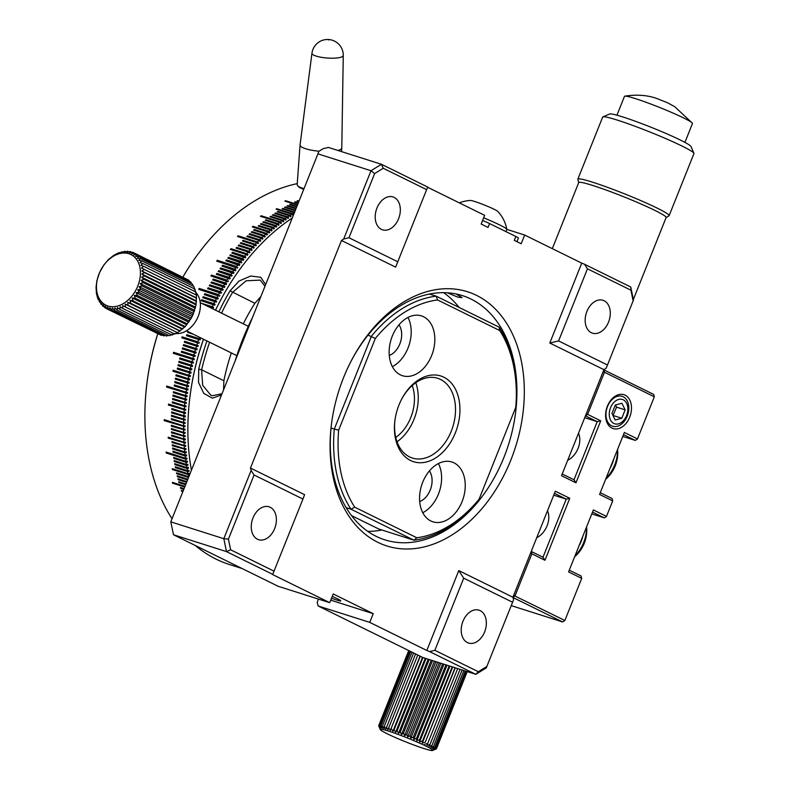 <?xml version="1.0" encoding="UTF-8"?>
<svg xmlns="http://www.w3.org/2000/svg" width="790" height="790" viewBox="0 0 790 790"><rect width="100%" height="100%" fill="white"/><g stroke="black" fill="none" stroke-linecap="round" stroke-linejoin="round"><path stroke-width="1.19" d="M615.489 404.974L616.556 407.136L613.01 415.57M616.556 407.136L625.147 409.872L621.908 403.256L615.311 405.023L611.954 413.417L615.203 420.023L621.799 418.256L613.198 415.52M625.147 409.872L621.799 418.256M611.579 425.8A15.691 10.902 107.6 0 0 612.645 426.225A15.691 10.902 107.6 0 0 627.527 415.352A15.691 10.902 107.6 0 0 623.201 396.748A15.691 10.902 107.6 0 0 622.145 396.323A15.691 10.902 107.6 0 0 607.263 407.196A15.691 10.902 107.6 0 0 611.579 425.8M613.83 423.45A12.758 8.868 107.6 0 0 626.559 415.579A12.758 8.868 107.6 0 0 623.28 399.829A12.758 8.868 107.6 0 0 610.552 407.699A12.758 8.868 107.6 0 0 613.83 423.45M328.66 39.964A15.711 6.31 -91.9 0 0 327.03 39.5A15.711 15.711 0 0 0 311.971 53.177A15.691 3.674 -175.8 0 0 313.255 54.846A15.691 3.674 -175.8 0 0 333.844 58.174A15.691 3.674 -175.8 0 0 343.265 55.458L341.784 147.898A20.915 4.898 -175.8 0 1 341.784 147.967A20.915 4.898 -175.8 0 1 337.942 150.456M319.041 151.216A20.915 4.898 -175.8 0 1 301.78 147.088A20.915 4.898 -175.8 0 1 300.062 144.935A20.915 4.898 -175.8 0 1 300.062 144.866L311.971 53.177M303.745 189.284A19.869 4.651 -175.8 0 1 298.65 186.736L297.712 185.709A20.915 4.898 4.2 0 0 298.897 186.638A20.915 4.898 4.2 0 0 303.992 188.662M300.062 144.935L297.178 184.485A20.915 4.898 4.2 0 0 297.712 185.709M378.775 725.763L379.694 728.113L378.716 725.625L408.736 650.575M380.306 729.585A28.243 2.113 -158.2 0 0 412.41 744.466A28.243 2.113 -158.2 0 0 432.594 750.5A28.243 2.113 -158.2 0 0 400.599 735.332A28.243 2.113 -158.2 0 0 380.306 729.585L378.716 725.911M409.013 650.703L379.101 725.487L379.872 727.916L378.716 725.625M409.645 651.019L379.852 725.506L380.405 727.867L379.101 725.487M410.642 651.503L380.968 725.684L381.284 727.955L379.852 725.506M411.965 652.155L382.429 726.01L382.498 728.192L380.968 725.684M413.614 652.975L384.216 726.474L384.029 728.558L382.429 726.01M415.57 653.932L385.866 729.071L384.216 726.474M417.791 655.029L387.969 729.703L386.31 727.086M420.043 656.135L390.319 730.464L388.68 727.827M420.27 656.243L390.319 730.464M422.482 657.329L392.887 731.333L391.297 728.696M422.966 657.547L394.121 729.674L392.887 731.333M425.237 658.268L395.632 732.3L394.121 729.674M426.017 658.514L397.123 730.74L395.632 732.3M428.18 659.206L398.525 733.357L397.123 730.74M429.217 659.532L400.263 731.905L398.525 733.357M431.251 660.173L401.527 734.483L400.263 731.905M432.515 660.578L403.502 733.13L401.527 734.483M434.401 661.181L404.608 735.658L403.502 733.13M435.892 661.655L406.791 734.414L404.608 735.658M437.591 662.188L407.709 736.892L406.791 734.414M439.289 662.731L410.089 735.737L407.709 736.892M440.781 663.205L410.81 738.146L410.089 735.737M442.657 663.807L413.348 737.07L410.81 738.146M443.931 664.202L413.851 739.401L413.348 737.07M445.965 664.854L416.537 738.413L413.851 739.401M446.992 665.18L416.804 740.664L416.537 738.413M449.164 665.871L419.618 739.736L416.804 740.664M449.935 666.118L419.628 741.899L419.618 739.736M452.206 666.839L422.531 741.03L419.628 741.899M452.719 666.997L422.285 743.094L422.531 741.03M455.06 667.748L425.247 742.274L422.285 743.094M455.297 667.817L425.247 742.274M457.687 668.577L427.746 743.449L424.734 744.229M460.057 669.327L429.967 744.545L426.965 745.306L427.746 743.449M462.13 669.989L431.903 745.553L428.921 746.293L429.967 744.545M463.878 670.552L433.522 746.441L430.599 747.192L431.903 745.553M465.29 670.996L434.806 747.212L431.962 747.972L433.522 746.441M466.337 671.332L435.725 747.863L433.009 748.644L434.806 747.212M467.009 671.539L436.287 748.367L433.7 749.177L435.725 747.863M467.216 671.609L436.465 748.723L434.056 749.592L436.287 748.367M436.278 748.93L432.594 750.5M684.92 142.388L692.455 123.546A36.607 2.745 -158.2 0 0 692.336 123.151A36.607 2.745 -158.2 0 0 670.256 111.864A36.607 2.745 -158.2 0 0 634.726 98.404A36.607 2.745 -158.2 0 0 624.841 96.153A36.607 2.745 -158.2 0 0 624.475 96.36L616.941 115.202M666.089 217.615L668.982 215.818A49.158 3.683 -158.2 0 0 669.13 215.65L693.956 153.586A49.158 3.683 -158.2 0 0 693.926 153.28L691.013 146.525A43.924 3.298 -158.2 0 0 665.249 133.145A43.924 3.298 -158.2 0 0 621.76 116.624A43.924 3.298 -158.2 0 0 609.673 113.987L602.908 116.871A49.158 3.683 -158.2 0 0 602.671 117.078L577.846 179.142A49.158 3.683 -158.2 0 0 577.846 179.36L578.695 182.658M693.926 153.28A49.158 3.683 -158.2 0 0 665.091 138.309A49.158 3.683 -158.2 0 0 616.427 119.823A49.158 3.683 -158.2 0 0 602.908 116.871M669.13 215.65A49.158 3.683 -158.2 0 0 641.855 201.065A49.158 3.683 -158.2 0 0 591.601 181.888A49.158 3.683 -158.2 0 0 577.846 179.142M633.353 299.479L666.128 217.526A47.064 3.525 -158.2 0 0 640.009 203.553A47.064 3.525 -158.2 0 0 591.898 185.196A47.064 3.525 -158.2 0 0 578.734 182.569L552.309 248.643M235.252 565.176L235.065 565.107A198.715 138.151 107.6 0 0 235.39 565.275A198.715 138.151 107.6 0 0 235.716 565.433L235.726 565.403M242.105 568.543L229.446 564.524A198.715 138.151 -72.4 0 1 216.045 559.123A198.715 138.151 -72.4 0 1 195.328 545.515M586.476 527.187A29.803 21.31 116.2 0 1 577.954 552.496A29.803 21.31 116.2 0 1 575.011 555.834M617.464 449.717A29.803 21.31 116.2 0 1 608.932 475.027A29.803 21.31 116.2 0 1 605.999 478.365M611.974 428.101A17.775 12.364 -72.4 0 1 605.792 412.331A17.775 12.364 -72.4 0 1 608.527 403.71A17.775 12.364 -72.4 0 1 625.137 395.178A17.775 12.364 -72.4 0 1 629.709 417.13A17.775 12.364 -72.4 0 1 611.974 428.101M536.706 537.733A18.298 13.084 -63.8 0 0 547.519 510.695L547.529 510.715M578.507 433.226A18.298 13.084 116.2 0 1 567.694 460.274M410.543 460.491A44.971 31.264 -72.4 0 1 394.911 420.596A44.971 31.264 -72.4 0 1 401.843 398.802A44.971 31.264 -72.4 0 1 443.852 377.215A44.971 31.264 -72.4 0 1 455.405 432.742A44.971 31.264 -72.4 0 1 410.543 460.491M394.97 420.181A41.831 29.082 107.6 0 0 409.556 456.906A41.831 29.082 107.6 0 0 412.38 458.042A41.831 29.082 107.6 0 0 452.068 429.049A41.831 29.082 107.6 0 0 440.534 379.437A41.831 29.082 107.6 0 0 437.719 378.301A41.831 29.082 107.6 0 0 401.646 399.167M423.608 316.76A31.373 21.814 107.6 0 0 421.495 315.911A31.373 21.814 107.6 0 0 391.722 337.646A31.373 21.814 107.6 0 0 400.372 374.855A31.373 21.814 107.6 0 0 402.485 375.714A31.373 21.814 107.6 0 0 432.249 353.969A31.373 21.814 107.6 0 0 423.608 316.76M454.023 462.851A31.373 21.814 107.6 0 0 451.9 462.002A31.373 21.814 107.6 0 0 422.137 483.747A31.373 21.814 107.6 0 0 430.787 520.956A31.373 21.814 107.6 0 0 432.9 521.805A31.373 21.814 107.6 0 0 462.663 500.06A31.373 21.814 107.6 0 0 454.023 462.851M331.494 598.227A13.598 1.017 -158.2 0 0 336.668 600.035A13.598 1.017 -158.2 0 0 340.767 600.894A13.598 1.017 -158.2 0 0 332.225 596.42M381.373 229.367A17.262 11.998 -72.4 0 1 376.623 208.896A17.262 11.998 -72.4 0 1 392.995 196.937A17.262 11.998 -72.4 0 1 394.161 197.411A17.262 11.998 -72.4 0 1 398.911 217.872A17.262 11.998 -72.4 0 1 382.538 229.831A17.262 11.998 -72.4 0 1 381.373 229.367M257.441 539.234A17.262 11.998 -72.4 0 1 252.681 518.763A17.262 11.998 -72.4 0 1 269.054 506.805A17.262 11.998 -72.4 0 1 270.219 507.279A17.262 11.998 -72.4 0 1 274.969 527.74A17.262 11.998 -72.4 0 1 258.606 539.698A17.262 11.998 -72.4 0 1 257.441 539.234M467.394 642.586A17.262 11.998 -72.4 0 1 462.644 622.115A17.262 11.998 -72.4 0 1 479.017 610.157A17.262 11.998 -72.4 0 1 480.182 610.631A17.262 11.998 -72.4 0 1 484.932 631.092A17.262 11.998 -72.4 0 1 468.559 643.05A17.262 11.998 -72.4 0 1 467.394 642.586M591.335 332.718A17.262 11.998 -72.4 0 1 586.585 312.248A17.262 11.998 -72.4 0 1 602.948 300.289A17.262 11.998 -72.4 0 1 604.113 300.763A17.262 11.998 -72.4 0 1 608.873 321.224A17.262 11.998 -72.4 0 1 592.5 333.183A17.262 11.998 -72.4 0 1 591.335 332.718M223.56 389.776L223.886 380.76A162.108 112.703 -72.4 0 1 231.322 352.923M221.496 394.931L212.441 398.17L203.781 393.41L198.517 382.4L198.734 369.128L201.618 369.799L202.665 385.263L210.752 395.109L212.273 395.731L221.98 393.726M377.818 542.315A133.352 92.707 -72.4 0 1 331.484 424.003A133.352 92.707 -72.4 0 1 352.014 359.401A133.352 92.707 -72.4 0 1 476.577 295.391A133.352 92.707 -72.4 0 1 510.854 460.037A133.352 92.707 -72.4 0 1 377.818 542.315M331.573 423.331A128.118 89.073 107.6 0 0 376.168 536.341A128.118 89.073 107.6 0 0 384.809 539.817A128.118 89.073 107.6 0 0 506.351 451.031A128.118 89.073 107.6 0 0 471.057 299.094A128.118 89.073 107.6 0 0 462.417 295.618A128.118 89.073 107.6 0 0 351.698 360.003M203.534 339.246A198.715 138.151 107.6 0 0 189.985 396.481L190.094 395.672A195.574 135.969 -72.4 0 1 203.474 339.216M215.512 310.174A195.574 135.969 -72.4 0 1 220.203 300.911L220.588 300.2A198.715 138.151 107.6 0 0 215.542 310.184M292.251 218.04A198.715 138.151 107.6 0 0 220.588 300.2M189.985 396.481A198.715 138.151 107.6 0 0 191.397 470.178M198.734 369.128A198.715 138.151 -72.4 0 1 206.931 340.915M218.879 311.823A198.715 138.151 -72.4 0 1 230.048 290.839L239.054 281.043L250.716 276.006L260.749 277.31L265.637 284.578M252.217 318.113A198.715 138.151 107.6 0 0 235.519 359.865M456.028 293.959L462.061 297.642L457.825 297.139L447.456 292.813M175.676 333.489A23.532 16.827 -63.8 0 0 199.603 311.981A23.532 16.827 -63.8 0 0 195.94 292.636M144.274 269.41L196.443 295.085L196.088 304.93L192.207 316.523L185.235 326.586L177.582 332.699L125.413 307.014L125.225 304.14L128.079 305.286L127.694 302.363L130.636 303.241L130.044 300.289L133.066 300.901L132.256 297.958L135.327 298.304L134.29 295.401L137.391 295.47L136.127 292.636L139.228 292.448L137.746 289.723L140.827 289.268L139.129 286.671L142.151 285.99L140.235 283.541L143.188 282.632L141.074 280.371L143.928 279.255L141.627 277.191L144.353 275.898L141.884 274.051L144.471 272.599L141.844 271L144.274 269.41L141.519 268.057L143.76 266.368L140.887 265.282L142.941 263.514L139.978 262.695L141.835 260.888L138.793 260.344L140.432 258.518L137.351 258.241L138.773 256.434L135.673 256.434L136.877 254.676L133.777 254.933L134.754 253.254L131.693 253.758L132.453 252.188L129.442 252.938L129.985 251.497L127.062 252.464L127.397 251.19L124.573 252.356L124.711 251.269L122.016 252.603L121.966 251.724L119.418 253.215L119.201 252.563L113.74 255.328L108.625 259.416L104.112 264.611L99.738 272.185L96.903 280.578L96.044 287.284L96.439 293.653L98.078 299.351L98.79 298.906L99.333 301.859L100.103 301.138L100.863 304.081L101.663 303.093L102.641 306.007L103.451 304.752L104.655 307.606L105.445 306.085L106.877 308.851L107.618 307.093L109.267 309.729L109.938 307.745L111.795 310.223L112.377 308.031L114.441 310.342L114.906 307.962L117.157 310.075L117.493 307.527L119.912 309.423L120.09 306.737L122.677 308.396L122.687 305.602L125.413 307.014M177.138 332.412L174.847 334.081L122.677 308.396M174.55 333.548L172.082 335.108L119.912 309.423M171.944 334.338L169.327 335.75L117.157 310.075M168.31 335.256L166.601 336.026L114.441 310.342M165.337 335.404L163.964 335.908L111.795 310.223M162.394 335.128L161.427 335.404L109.267 309.729M159.471 334.437L106.877 308.851M97.437 278.939A28.243 20.185 -63.8 0 0 111.963 306.718A28.243 20.185 -63.8 0 0 139.465 280.806A28.243 20.185 -63.8 0 0 124.929 253.037A28.243 20.185 -63.8 0 0 97.437 278.939M134.754 253.254L187.161 279.433M136.877 254.676L189.037 280.351L189.432 281.378M138.773 256.434L190.943 282.119L191.387 283.6M140.432 258.518L192.602 284.193L193.027 286.089M141.835 260.888L193.994 286.563L194.429 289.505M142.941 263.514L195.11 289.199L195.347 292.093M143.76 266.368L195.93 292.043L195.969 294.868M367.775 531.374A128.118 89.073 107.6 0 0 381.906 530.011M459.148 307.468A128.118 89.073 107.6 0 0 443.634 292.675M422.759 512.74A31.373 21.814 107.6 0 0 438.401 463.552M419.678 501.551A18.298 12.729 107.6 0 0 430.886 488.24A18.298 12.729 107.6 0 0 429.424 470.909M392.353 366.649A31.373 21.814 107.6 0 0 407.986 317.452M389.272 355.46A18.298 12.729 107.6 0 0 400.471 342.149A18.298 12.729 107.6 0 0 399.009 324.809M415.797 382.735A41.831 29.082 -72.4 0 1 397.034 441.778M613.83 458.793A29.803 21.31 116.2 0 1 609.939 468.51M582.842 536.262A29.803 21.31 116.2 0 1 578.961 545.979M459.346 202.882A35.046 35.046 0 0 1 470.445 200.453A14.901 1.116 21.8 0 1 474.681 201.48A14.901 1.116 21.8 0 1 488.773 206.832A14.901 1.116 21.8 0 1 497.759 211.384A35.046 35.046 0 0 1 506.795 229.347A29.803 2.232 21.8 0 1 506.795 229.456L505.926 231.608M483.658 217.813A29.803 2.232 21.8 0 1 506.795 229.347L524.669 235.045L521.183 243.755L514.29 240.367L515.84 236.487A10.458 0.78 21.8 0 1 518.388 238.096L516.956 241.671M395.75 437.433A36.607 25.448 107.6 0 0 412.242 385.54M171.993 518.704A198.715 138.151 -72.4 0 1 146.999 382.814L147.098 382.014A195.574 135.969 -72.4 0 1 157.714 333.874M146.999 382.814A198.715 138.151 -72.4 0 1 157.783 333.903M182.934 276.964A198.715 138.151 -72.4 0 1 297.247 183.626M294.354 212.767L282.109 208.807A198.715 138.151 -72.4 0 1 282.85 208.372L294.621 212.115M276.964 209.449L276.816 208.708L292.577 213.725A198.715 138.151 -72.4 0 1 294.285 212.678M292.577 213.725L293.485 214.86A197.668 137.421 107.6 0 0 292.744 215.315L291.836 214.179L276.075 209.162A198.715 138.151 107.6 0 1 276.816 208.708M290.137 215.255L291.056 216.381A197.668 137.421 107.6 0 0 290.315 216.855L289.397 215.719L277.221 211.848A198.715 138.151 -72.4 0 1 277.952 211.384L290.137 215.255A198.715 138.151 -72.4 0 1 291.836 214.179M287.698 216.835L288.636 217.961A197.668 137.421 107.6 0 0 287.906 218.445L286.968 217.319L274.792 213.448A198.715 138.151 -72.4 0 1 275.522 212.964L287.698 216.835A198.715 138.151 -72.4 0 1 289.397 215.719M285.279 218.475L286.227 219.59A197.668 137.421 107.6 0 0 285.506 220.094L284.558 218.978L272.372 215.107A198.715 138.151 -72.4 0 1 273.103 214.603L285.279 218.475A198.715 138.151 -72.4 0 1 286.968 217.319M282.879 220.163L283.837 221.269A197.668 137.421 107.6 0 0 283.116 221.783L282.158 220.677L269.973 216.806A198.715 138.151 -72.4 0 1 270.694 216.292L282.879 220.163A198.715 138.151 -72.4 0 1 284.558 218.978M261.381 216.588L261.144 215.749L280.49 221.901A198.715 138.151 -72.4 0 1 282.158 220.677M280.49 221.901L281.457 222.997A197.668 137.421 107.6 0 0 280.736 223.531L279.769 222.434L260.424 216.282A198.715 138.151 107.6 0 1 261.144 215.749M278.11 223.689L279.087 224.775A197.668 137.421 107.6 0 0 278.376 225.328L277.399 224.232L265.213 220.361A198.715 138.151 -72.4 0 1 265.924 219.817L278.11 223.689A198.715 138.151 -72.4 0 1 279.769 222.434M275.75 225.525L276.737 226.602A197.668 137.421 107.6 0 0 276.036 227.165L275.038 226.088L262.853 222.217A198.715 138.151 -72.4 0 1 263.564 221.654L275.75 225.525A198.715 138.151 -72.4 0 1 277.399 224.232M273.399 227.411L274.406 228.478A197.668 137.421 107.6 0 0 273.705 229.061L272.698 227.994L260.512 224.123A198.715 138.151 -72.4 0 1 261.223 223.54L273.399 227.411A198.715 138.151 -72.4 0 1 275.038 226.088M271.069 229.347L272.096 230.413A197.668 137.421 107.6 0 0 271.395 231.006L270.368 229.939L258.192 226.078A198.715 138.151 -72.4 0 1 258.893 225.476L271.069 229.347A198.715 138.151 -72.4 0 1 272.698 227.994M268.758 231.332L269.795 232.379L253.314 227.145L252.998 226.325L268.758 231.332A198.715 138.151 -72.4 0 1 270.368 229.939M269.795 232.379A197.668 137.421 107.6 0 0 269.094 232.991L268.067 231.944L252.306 226.937A198.715 138.151 107.6 0 1 252.998 226.325M266.467 233.366L267.514 234.403A197.668 137.421 107.6 0 0 266.822 235.025L265.776 233.988L253.6 230.117A198.715 138.151 -72.4 0 1 254.281 229.495L266.467 233.366A198.715 138.151 -72.4 0 1 268.067 231.944M264.196 235.45L265.243 236.477A197.668 137.421 107.6 0 0 264.561 237.109L263.505 236.082L251.329 232.211A198.715 138.151 -72.4 0 1 252.01 231.579L264.196 235.45A198.715 138.151 -72.4 0 1 265.776 233.988M261.934 237.573L263.001 238.59A197.668 137.421 107.6 0 0 262.329 239.242L261.263 238.225L249.077 234.353A198.715 138.151 -72.4 0 1 249.758 233.702L261.934 237.573A198.715 138.151 -72.4 0 1 263.505 236.082M259.703 239.745L260.779 240.753A197.668 137.421 107.6 0 0 260.108 241.414L259.031 240.407L246.855 236.536A198.715 138.151 -72.4 0 1 247.517 235.874L259.703 239.745A198.715 138.151 -72.4 0 1 261.263 238.225M257.491 241.957L258.577 242.955L238.521 236.575L238.145 235.815L257.491 241.957A198.715 138.151 -72.4 0 1 259.031 240.407M258.577 242.955A197.668 137.421 107.6 0 0 257.915 243.626L256.819 242.639L237.474 236.487A198.715 138.151 107.6 0 1 238.145 235.815M255.298 244.219L256.394 245.206A197.668 137.421 107.6 0 0 255.743 245.888L254.637 244.91L242.461 241.039A198.715 138.151 -72.4 0 1 243.113 240.348L255.298 244.219A198.715 138.151 -72.4 0 1 256.819 242.639M253.126 246.529L254.242 247.497A197.668 137.421 107.6 0 0 253.59 248.198L252.474 247.231L240.298 243.359A198.715 138.151 -72.4 0 1 240.94 242.658L253.126 246.529A198.715 138.151 -72.4 0 1 254.637 244.91M250.973 248.87L252.099 249.828A197.668 137.421 107.6 0 0 251.457 250.549L250.331 249.591L238.155 245.72A198.715 138.151 -72.4 0 1 238.797 244.999L250.973 248.87A198.715 138.151 -72.4 0 1 252.474 247.231M248.85 251.26L249.986 252.208A197.668 137.421 107.6 0 0 249.354 252.938L248.218 251.99L236.032 248.119A198.715 138.151 -72.4 0 1 236.674 247.389L248.85 251.26A198.715 138.151 -72.4 0 1 250.331 249.591M246.757 253.699L247.902 254.627L231.421 249.383L230.986 248.682L246.757 253.699A198.715 138.151 -72.4 0 1 248.218 251.99M247.902 254.627A197.668 137.421 107.6 0 0 247.27 255.368L246.125 254.439L230.364 249.423A198.715 138.151 107.6 0 1 230.986 248.682M244.683 256.167L245.838 257.086A197.668 137.421 107.6 0 0 245.216 257.836L231.875 253.047A198.715 138.151 -72.4 0 1 232.497 252.296L244.683 256.167A198.715 138.151 -72.4 0 1 246.125 254.439M242.629 258.676L243.794 259.584A197.668 137.421 107.6 0 0 243.182 260.344L229.841 255.575A198.715 138.151 -72.4 0 1 230.453 254.805L242.629 258.676A198.715 138.151 -72.4 0 1 244.061 256.918M240.604 261.233L241.789 262.122A197.668 137.421 107.6 0 0 241.177 262.892L227.816 258.132A198.715 138.151 -72.4 0 1 228.429 257.362L240.604 261.233A198.715 138.151 -72.4 0 1 242.017 259.446M238.61 263.821L239.805 264.699A197.668 137.421 107.6 0 0 239.202 265.479L225.831 260.74A198.715 138.151 -72.4 0 1 226.434 259.95L238.61 263.821A198.715 138.151 -72.4 0 1 240.002 262.004M236.644 266.447L217.299 260.295L236.644 266.447A198.715 138.151 -72.4 0 1 238.017 264.611M237.839 267.306A197.668 137.421 107.6 0 0 237.257 268.106L216.707 261.095A198.715 138.151 107.6 0 1 217.299 260.295M234.699 269.113L235.914 269.953A197.668 137.421 107.6 0 0 235.331 270.772L221.941 266.052A198.715 138.151 -72.4 0 1 222.523 265.243L234.699 269.113A198.715 138.151 -72.4 0 1 236.052 267.247M232.783 271.809L234.008 272.639A197.668 137.421 107.6 0 0 233.435 273.468L220.035 268.758A198.715 138.151 -72.4 0 1 220.608 267.938L232.783 271.809A198.715 138.151 -72.4 0 1 234.117 269.923M230.907 274.545L232.132 275.364A197.668 137.421 107.6 0 0 231.569 276.194L218.159 271.503A198.715 138.151 -72.4 0 1 218.721 270.674L230.907 274.545A198.715 138.151 -72.4 0 1 232.211 272.629M229.051 277.31L230.285 278.12A197.668 137.421 107.6 0 0 229.732 278.959L216.312 274.288A198.715 138.151 -72.4 0 1 216.865 273.439L229.051 277.31A198.715 138.151 -72.4 0 1 230.344 275.374M227.224 280.114L211.463 275.108L227.224 280.114A198.715 138.151 -72.4 0 1 228.498 278.159M228.478 280.904A197.668 137.421 107.6 0 0 227.935 281.763L210.92 275.957A198.715 138.151 107.6 0 1 211.463 275.108M225.436 282.948L226.691 283.728A197.668 137.421 107.6 0 0 226.157 284.588L212.717 279.946A198.715 138.151 -72.4 0 1 213.251 279.077L225.436 282.948A198.715 138.151 -72.4 0 1 226.681 280.973M223.669 285.822L224.943 286.582A197.668 137.421 107.6 0 0 224.419 287.451L210.969 282.82A198.715 138.151 -72.4 0 1 211.493 281.951L223.669 285.822A198.715 138.151 -72.4 0 1 224.893 283.817M221.941 288.715L223.215 289.466A197.668 137.421 107.6 0 0 222.701 290.345L209.241 285.733A198.715 138.151 -72.4 0 1 209.765 284.844L221.941 288.715A198.715 138.151 -72.4 0 1 223.145 286.691M220.242 291.648L221.526 292.379A197.668 137.421 107.6 0 0 221.022 293.268L207.563 288.666A198.715 138.151 -72.4 0 1 208.066 287.777L220.242 291.648A198.715 138.151 -72.4 0 1 221.427 289.594M218.583 294.601L199.238 288.459L218.583 294.601A198.715 138.151 -72.4 0 1 219.739 292.537M219.877 295.322A197.668 137.421 107.6 0 0 219.383 296.22L198.744 289.357A198.715 138.151 107.6 0 1 199.238 288.459M216.944 297.593L218.257 298.294A197.668 137.421 107.6 0 0 217.764 299.193L204.284 294.631A198.715 138.151 -72.4 0 1 204.768 293.722L216.944 297.593A198.715 138.151 -72.4 0 1 218.08 295.5M215.354 300.605L216.667 301.286A197.668 137.421 107.6 0 0 216.193 302.205L202.694 297.652A198.715 138.151 -72.4 0 1 203.168 296.734L215.354 300.605A198.715 138.151 -72.4 0 1 216.46 298.501M213.794 303.646L215.107 304.308A197.668 137.421 107.6 0 0 214.643 305.236L201.144 300.694A198.715 138.151 -72.4 0 1 201.608 299.775L213.794 303.646A198.715 138.151 -72.4 0 1 214.88 301.523M201.608 303.321L212.263 306.708A198.715 138.151 -72.4 0 1 213.33 304.565M212.263 306.708L213.586 307.359A197.668 137.421 107.6 0 0 213.132 308.288L207.76 306.352M211.532 308.209A198.715 138.151 -72.4 0 1 211.809 307.636M199.001 338.564L200.403 339.038A197.668 137.421 107.6 0 0 200.058 340.026L186.48 335.681A198.715 138.151 -72.4 0 1 186.825 334.693L199.001 338.564A198.715 138.151 -72.4 0 1 199.465 337.241M197.885 341.843L182.125 336.836L197.885 341.843A198.715 138.151 -72.4 0 1 198.655 339.552M199.287 342.307A197.668 137.421 107.6 0 0 198.962 343.304L181.789 337.824A198.715 138.151 107.6 0 1 182.125 336.836M196.809 345.141L198.221 345.585A197.668 137.421 107.6 0 0 197.905 346.583L184.317 342.268A198.715 138.151 -72.4 0 1 184.633 341.27L196.809 345.141A198.715 138.151 -72.4 0 1 197.559 342.84M195.772 348.449L197.184 348.884A197.668 137.421 107.6 0 0 196.888 349.881L183.29 345.576A198.715 138.151 -72.4 0 1 183.596 344.578L195.772 348.449A198.715 138.151 -72.4 0 1 196.493 346.139M194.775 351.767L196.197 352.182A197.668 137.421 107.6 0 0 195.91 353.189L182.302 348.904A198.715 138.151 -72.4 0 1 182.599 347.896L194.775 351.767A198.715 138.151 -72.4 0 1 195.466 349.447M193.827 355.105L195.249 355.5A197.668 137.421 107.6 0 0 194.972 356.507L181.364 352.241A198.715 138.151 -72.4 0 1 181.641 351.234L193.827 355.105A198.715 138.151 -72.4 0 1 194.488 352.775M192.908 358.443L194.34 358.828A197.668 137.421 107.6 0 0 194.073 359.835L173.296 353.308A198.715 138.151 107.6 0 1 173.563 352.3L192.908 358.443A198.715 138.151 -72.4 0 1 193.54 356.112M192.039 361.8L193.471 362.156A197.668 137.421 107.6 0 0 193.214 363.173L179.597 358.937A198.715 138.151 -72.4 0 1 179.853 357.929L192.039 361.8A198.715 138.151 -72.4 0 1 192.642 359.46M191.21 365.158L192.642 365.503A197.668 137.421 107.6 0 0 192.405 366.511L178.787 362.304A198.715 138.151 -72.4 0 1 179.024 361.287L191.21 365.158A198.715 138.151 -72.4 0 1 191.782 362.808M190.42 368.525L191.861 368.851A197.668 137.421 107.6 0 0 191.624 369.858L178.007 365.671A198.715 138.151 -72.4 0 1 178.234 364.654L190.42 368.525A198.715 138.151 -72.4 0 1 190.963 366.175M189.669 371.893L191.111 372.199A197.668 137.421 107.6 0 0 190.894 373.216L177.276 369.039A198.715 138.151 -72.4 0 1 177.493 368.022L189.669 371.893A198.715 138.151 -72.4 0 1 190.183 369.542M188.968 375.27L190.41 375.556A197.668 137.421 107.6 0 0 190.212 376.573L173 371.28A198.715 138.151 107.6 0 1 173.198 370.263L188.968 375.27A198.715 138.151 -72.4 0 1 189.452 372.91M188.297 378.647L189.758 378.924A197.668 137.421 107.6 0 0 189.561 379.941L175.933 375.803A198.715 138.151 -72.4 0 1 176.121 374.776L188.297 378.647A198.715 138.151 -72.4 0 1 188.761 376.287M187.684 382.034L189.136 382.291A197.668 137.421 107.6 0 0 188.958 383.308L175.321 379.18A198.715 138.151 -72.4 0 1 175.499 378.163L187.684 382.034A198.715 138.151 -72.4 0 1 188.109 379.674M187.102 385.421L188.563 385.648A197.668 137.421 107.6 0 0 188.395 386.675L174.758 382.567A198.715 138.151 -72.4 0 1 174.926 381.55L187.102 385.421A198.715 138.151 -72.4 0 1 187.507 383.051M186.568 388.799L188.03 389.016A197.668 137.421 107.6 0 0 187.882 390.043L174.234 385.954A198.715 138.151 -72.4 0 1 174.393 384.928L186.568 388.799A198.715 138.151 -72.4 0 1 186.934 386.438M186.075 392.186L187.546 392.383A197.668 137.421 107.6 0 0 187.408 393.41L166.591 387.06A198.715 138.151 107.6 0 1 166.73 386.043L186.075 392.186A198.715 138.151 -72.4 0 1 186.42 389.826M185.63 395.573L187.102 395.75A197.668 137.421 107.6 0 0 186.973 396.768L173.326 392.719A198.715 138.151 -72.4 0 1 173.454 391.702L185.63 395.573A198.715 138.151 -72.4 0 1 185.936 393.203M185.225 398.95L186.697 399.118A197.668 137.421 107.6 0 0 186.588 400.135L172.931 396.096A198.715 138.151 -72.4 0 1 173.05 395.079L185.225 398.95A198.715 138.151 -72.4 0 1 185.502 396.59M184.87 402.327L186.341 402.475A197.668 137.421 107.6 0 0 186.243 403.493L172.585 399.473A198.715 138.151 -72.4 0 1 172.684 398.456L184.87 402.327A198.715 138.151 -72.4 0 1 185.117 399.967M184.554 405.704L186.025 405.833A197.668 137.421 107.6 0 0 185.936 406.85L172.279 402.841A198.715 138.151 -72.4 0 1 172.368 401.834L184.554 405.704A198.715 138.151 -72.4 0 1 184.771 403.344M184.277 409.072L185.749 409.181A197.668 137.421 107.6 0 0 185.68 410.188L168.438 405.072A198.715 138.151 107.6 0 1 168.517 404.055L184.277 409.072A198.715 138.151 -72.4 0 1 184.465 406.712M184.05 412.429L185.522 412.518A197.668 137.421 107.6 0 0 185.462 413.535L171.805 409.566A198.715 138.151 -72.4 0 1 171.864 408.558L184.05 412.429A198.715 138.151 -72.4 0 1 184.198 410.079M183.863 415.777L185.344 415.856A197.668 137.421 107.6 0 0 185.294 416.863L171.637 412.923A198.715 138.151 -72.4 0 1 171.687 411.906L183.863 415.777A198.715 138.151 -72.4 0 1 183.991 413.437M183.724 419.125L185.196 419.184A197.668 137.421 107.6 0 0 185.166 420.191L171.509 416.261A198.715 138.151 -72.4 0 1 171.539 415.254L183.724 419.125A198.715 138.151 -72.4 0 1 183.813 416.794M183.626 422.462L185.107 422.502A197.668 137.421 107.6 0 0 185.077 423.499L171.42 419.589A198.715 138.151 -72.4 0 1 171.44 418.591L183.626 422.462A198.715 138.151 -72.4 0 1 183.685 420.132M183.566 425.78L185.048 425.81A197.668 137.421 107.6 0 0 185.038 426.807L164.221 420.635A198.715 138.151 107.6 0 1 164.221 419.638L183.566 425.78A198.715 138.151 -72.4 0 1 183.606 423.46M183.566 429.098L185.038 429.098A197.668 137.421 107.6 0 0 185.048 430.096L171.391 426.225A198.715 138.151 -72.4 0 1 171.381 425.227L183.566 429.098A198.715 138.151 -72.4 0 1 183.566 426.788M183.596 432.397L185.077 432.387A197.668 137.421 107.6 0 0 185.097 433.374L171.44 429.513A198.715 138.151 -72.4 0 1 171.42 428.526L183.596 432.397A198.715 138.151 -72.4 0 1 183.566 430.096M183.675 435.685L185.156 435.655A197.668 137.421 107.6 0 0 185.186 436.643L171.529 432.801A198.715 138.151 -72.4 0 1 171.499 431.814L183.675 435.685A198.715 138.151 -72.4 0 1 183.616 433.384M183.803 438.954L185.275 438.904A197.668 137.421 107.6 0 0 185.324 439.892L171.667 436.06A198.715 138.151 -72.4 0 1 171.618 435.083L183.803 438.954A198.715 138.151 -72.4 0 1 183.705 436.673M183.971 442.203L185.443 442.143A197.668 137.421 107.6 0 0 185.502 443.121L168.26 438.174A198.715 138.151 107.6 0 1 168.201 437.196L183.971 442.203A198.715 138.151 -72.4 0 1 183.843 439.931M184.179 445.442L185.65 445.363A197.668 137.421 107.6 0 0 185.729 446.34L172.072 442.548A198.715 138.151 -72.4 0 1 171.993 441.571L184.179 445.442A198.715 138.151 -72.4 0 1 184.031 443.19M184.435 448.671L185.907 448.572A197.668 137.421 107.6 0 0 185.996 449.54L172.339 445.767A198.715 138.151 -72.4 0 1 172.25 444.8L184.435 448.671A198.715 138.151 -72.4 0 1 184.248 446.419M184.732 451.87L186.203 451.752A197.668 137.421 107.6 0 0 186.302 452.719L184.83 452.828L172.655 448.957A198.715 138.151 -72.4 0 1 172.556 447.999L184.732 451.87A198.715 138.151 -72.4 0 1 184.514 449.638M185.077 455.05L186.549 454.922A197.668 137.421 107.6 0 0 186.657 455.879L185.186 456.008L173.01 452.137A198.715 138.151 -72.4 0 1 172.892 451.179L185.077 455.05A198.715 138.151 -72.4 0 1 184.83 452.828M185.462 458.21L186.934 458.072A197.668 137.421 107.6 0 0 187.052 459.02L185.591 459.168L166.246 453.016A198.715 138.151 107.6 0 1 166.117 452.068L185.462 458.21A198.715 138.151 -72.4 0 1 185.186 456.008M185.887 461.36L187.358 461.192A197.668 137.421 107.6 0 0 187.497 462.13L186.025 462.298L173.849 458.427A198.715 138.151 -72.4 0 1 173.711 457.489L185.887 461.36A198.715 138.151 -72.4 0 1 185.591 459.168M186.361 464.471L187.822 464.293A197.668 137.421 107.6 0 0 187.981 465.231L186.519 465.409L174.333 461.538A198.715 138.151 -72.4 0 1 174.185 460.6L186.361 464.471A198.715 138.151 -72.4 0 1 186.025 462.298M186.884 467.571L188.346 467.374A197.668 137.421 107.6 0 0 188.504 468.302L187.042 468.5L174.867 464.629A198.715 138.151 -72.4 0 1 174.699 463.7L186.884 467.571A198.715 138.151 -72.4 0 1 186.519 465.409M187.437 470.643L188.899 470.425A197.668 137.421 107.6 0 0 189.077 471.344L187.615 471.561L175.439 467.69A198.715 138.151 -72.4 0 1 175.261 466.772L187.437 470.643A198.715 138.151 -72.4 0 1 187.042 468.5M188.04 473.684L189.501 473.457A197.668 137.421 107.6 0 0 189.689 474.365L188.237 474.593L172.467 469.586A198.715 138.151 107.6 0 1 172.279 468.677L188.04 473.684A198.715 138.151 -72.4 0 1 187.615 471.561M188.474 477.476L176.713 473.733A198.715 138.151 -72.4 0 1 176.506 472.835L188.692 476.706A198.715 138.151 -72.4 0 1 188.237 474.593M182.826 491.597L181.542 491.192A198.715 138.151 -72.4 0 1 181.266 490.343L183.102 490.926M183.734 489.346L180.633 488.358A198.715 138.151 -72.4 0 1 180.367 487.499L184.011 488.654M184.653 487.045L172.605 483.213L173.316 482.68A197.668 137.421 -72.4 0 1 173.306 482.651M184.929 486.344L172.348 482.344A198.715 138.151 107.6 0 0 172.605 483.213M185.581 484.714L178.935 482.601A198.715 138.151 -72.4 0 1 178.698 481.722L185.867 484.003L179.666 482.078L178.935 482.601M186.539 482.334L178.155 479.678A198.715 138.151 -72.4 0 1 177.928 478.789L186.825 481.614M187.497 479.925L177.414 476.716A198.715 138.151 -72.4 0 1 177.197 475.827L187.793 479.194M193.313 334.209L187.625 332.402A198.715 138.151 -72.4 0 1 187.921 331.563M295.164 210.733L284.568 207.365A198.715 138.151 -72.4 0 1 285.309 206.941L295.401 210.15M295.934 208.807L287.037 205.983A198.715 138.151 -72.4 0 1 287.787 205.578L296.171 208.234M296.694 206.931L289.515 204.65A198.715 138.151 -72.4 0 1 290.266 204.255L296.912 206.368M297.425 205.094L284.844 201.094A198.715 138.151 107.6 0 1 285.595 200.719L297.642 204.541M298.146 203.297L294.502 202.141A198.715 138.151 -72.4 0 1 295.253 201.786L298.353 202.773M298.837 201.559L297 200.976A198.715 138.151 -72.4 0 1 297.761 200.63L299.045 201.045M297.82 201.233L297.761 200.63M295.332 202.408L295.253 201.786M285.674 201.361L285.595 200.719M290.365 204.916L290.266 204.255M287.896 206.249L287.787 205.578M285.437 207.642L285.309 206.941M282.988 209.093L282.85 208.372M293.485 214.86L292.014 214.396M291.056 216.381L289.545 215.907M278.12 212.145L277.952 211.384M288.636 217.961L287.096 217.467M275.71 213.744L275.522 212.964M286.227 219.59L284.647 219.087M273.31 215.403L273.103 214.603M283.837 221.269L282.218 220.756M270.921 217.112L270.694 216.292M281.457 222.997L279.798 222.474M279.087 224.775L266.19 220.677L265.924 219.817M276.737 226.602L263.84 222.504A197.668 137.421 107.6 0 0 263.821 222.523M263.84 222.504L263.564 221.654M274.406 228.478L261.51 224.38A197.668 137.421 107.6 0 0 261.46 224.419M261.51 224.38L261.223 223.54M272.096 230.413L259.199 226.305A197.668 137.421 107.6 0 0 259.12 226.375M259.199 226.305L258.893 225.476M267.514 234.403L254.617 230.305A197.668 137.421 107.6 0 0 254.499 230.404M254.617 230.305L254.281 229.495M265.243 236.477L252.346 232.379A197.668 137.421 107.6 0 0 252.217 232.497M252.346 232.379L252.01 231.579M263.001 238.59L250.104 234.492A197.668 137.421 107.6 0 0 249.956 234.63M250.104 234.492L249.758 233.702M260.779 240.753L247.882 236.654A197.668 137.421 107.6 0 0 247.714 236.812M247.882 236.654L247.517 235.874M256.394 245.206L243.498 241.108A197.668 137.421 107.6 0 0 243.3 241.315M243.498 241.108L243.113 240.348M254.242 247.497L241.345 243.399A197.668 137.421 107.6 0 0 241.128 243.626M241.345 243.399L240.94 242.658M252.099 249.828L239.202 245.73A197.668 137.421 107.6 0 0 238.975 245.986M239.202 245.73L238.797 244.999M249.986 252.208L237.089 248.109A197.668 137.421 107.6 0 0 236.852 248.386M237.089 248.109L236.674 247.389M245.838 257.086L232.941 252.988A197.668 137.421 107.6 0 0 232.675 253.304M232.941 252.988L232.497 252.296M243.794 259.584L230.897 255.486A197.668 137.421 107.6 0 0 230.631 255.822M230.897 255.486L230.453 254.805M241.789 262.122L228.893 258.024A197.668 137.421 107.6 0 0 228.606 258.379M228.893 258.024L228.429 257.362M239.805 264.699L226.908 260.591A197.668 137.421 107.6 0 0 226.612 260.986M226.908 260.591L226.434 259.95M235.914 269.953L223.017 265.855A197.668 137.421 107.6 0 0 222.701 266.289M223.017 265.855L222.523 265.243M234.008 272.639L221.111 268.541A197.668 137.421 107.6 0 0 220.795 269.005M221.111 268.541L220.608 267.938M232.132 275.364L219.235 271.266A197.668 137.421 107.6 0 0 218.909 271.74M219.235 271.266L218.721 270.674M230.285 278.12L217.388 274.021A197.668 137.421 107.6 0 0 217.062 274.525M217.388 274.021L216.865 273.439M211.661 276.194A197.668 137.421 -72.4 0 1 211.997 275.671M226.691 283.728L213.794 279.63A197.668 137.421 107.6 0 0 213.458 280.174M213.794 279.63L213.251 279.077M224.943 286.582L212.046 282.484A197.668 137.421 107.6 0 0 211.7 283.057M212.046 282.484L211.493 281.951M223.215 289.466L210.318 285.368A197.668 137.421 107.6 0 0 209.972 285.96M210.318 285.368L209.765 284.844M221.526 292.379L208.639 288.281A197.668 137.421 107.6 0 0 208.284 288.893M208.639 288.281L208.066 287.777M199.455 289.584A197.668 137.421 -72.4 0 1 199.811 288.943M218.257 298.294L205.361 294.196A197.668 137.421 107.6 0 0 205.005 294.858M205.361 294.196L204.768 293.722M216.667 301.286L203.771 297.188A197.668 137.421 107.6 0 0 203.415 297.879M203.771 297.188L203.168 296.734M215.107 304.308L202.21 300.21A197.668 137.421 107.6 0 0 201.855 300.921M202.21 300.21L201.608 299.775M213.586 307.359L202.911 303.972M188.583 331.879A197.668 137.421 107.6 0 0 188.316 332.63M200.403 339.038L187.507 334.94A197.668 137.421 107.6 0 0 187.171 335.898M187.507 334.94L186.825 334.693M182.49 338.051A197.668 137.421 -72.4 0 1 182.806 337.073M185.324 341.487A197.668 137.421 107.6 0 0 185.008 342.485L197.905 346.583M185.008 342.485L184.317 342.268M184.287 344.796A197.668 137.421 107.6 0 0 183.991 345.783L196.888 349.881M183.991 345.783L183.29 345.576M183.29 348.123A197.668 137.421 107.6 0 0 183.013 349.091L195.91 353.189M183.013 349.091L182.302 348.904M182.332 351.451A197.668 137.421 107.6 0 0 182.075 352.409L194.972 356.507M182.075 352.409L181.364 352.241M173.296 353.308L174.007 353.456A197.668 137.421 -72.4 0 1 174.254 352.518M174.007 353.456L194.073 359.835M180.555 358.147A197.668 137.421 107.6 0 0 180.317 359.075L193.214 363.173M180.317 359.075L179.597 358.937M179.725 361.504A197.668 137.421 107.6 0 0 179.508 362.413L192.405 366.511M179.508 362.413L178.787 362.304M178.935 364.871A197.668 137.421 107.6 0 0 178.728 365.76L191.624 369.858M178.728 365.76L178.007 365.671M178.185 368.249A197.668 137.421 107.6 0 0 177.997 369.118L190.894 373.216M177.997 369.118L177.276 369.039M173 371.28L173.731 371.34A197.668 137.421 -72.4 0 1 173.899 370.48M173.731 371.34L190.212 376.573M176.822 375.003A197.668 137.421 107.6 0 0 176.664 375.843L189.561 379.941M176.664 375.843L175.933 375.803M176.21 378.39A197.668 137.421 107.6 0 0 176.061 379.21L188.958 383.308M176.061 379.21L175.321 379.18M175.637 381.768A197.668 137.421 107.6 0 0 175.499 382.577L188.395 386.675M175.499 382.577L174.758 382.567M175.103 385.155A197.668 137.421 107.6 0 0 174.985 385.945L187.882 390.043M174.985 385.945L174.234 385.954M166.591 387.06L167.342 387.031A197.668 137.421 -72.4 0 1 167.45 386.271M167.342 387.031L187.408 393.41M174.165 391.929A197.668 137.421 107.6 0 0 174.077 392.67L186.973 396.768M174.077 392.67L173.326 392.719M173.77 395.306A197.668 137.421 107.6 0 0 173.691 396.037L186.588 400.135M173.691 396.037L172.931 396.096M173.415 398.683A197.668 137.421 107.6 0 0 173.346 399.394L186.243 403.493M173.346 399.394L172.585 399.473M173.099 402.061A197.668 137.421 107.6 0 0 173.04 402.742L185.936 406.85M173.04 402.742L172.279 402.841M168.438 405.072L169.198 404.954A197.668 137.421 -72.4 0 1 169.248 404.292M169.198 404.954L185.68 410.188M172.605 408.795A197.668 137.421 107.6 0 0 172.566 409.437L185.462 413.535M172.566 409.437L171.805 409.566M172.427 412.143A197.668 137.421 107.6 0 0 172.398 412.765L185.294 416.863M172.398 412.765L171.637 412.923M172.289 415.491A197.668 137.421 107.6 0 0 172.269 416.093L185.166 420.191M172.269 416.093L171.509 416.261M172.2 418.828A197.668 137.421 107.6 0 0 172.181 419.401L185.077 423.499M172.181 419.401L171.42 419.589M164.221 420.635L164.982 420.428A197.668 137.421 -72.4 0 1 164.982 419.875M164.982 420.428L185.038 426.807M172.141 425.464A197.668 137.421 107.6 0 0 172.151 425.998L185.048 430.096M172.151 425.998L171.391 426.225M172.19 428.773A197.668 137.421 107.6 0 0 172.2 429.276L185.097 433.374M172.2 429.276L171.44 429.513M172.269 432.061A197.668 137.421 107.6 0 0 172.289 432.545L185.186 436.643M172.289 432.545L171.529 432.801M172.408 435.329A197.668 137.421 107.6 0 0 172.427 435.794L185.324 439.892M172.427 435.794L171.667 436.06M168.26 438.174L169.02 437.887A197.668 137.421 -72.4 0 1 169.001 437.453M169.02 437.887L185.502 443.121M172.793 441.827A197.668 137.421 107.6 0 0 172.832 442.242L185.729 446.34M172.832 442.242L172.072 442.548M173.059 445.056A197.668 137.421 107.6 0 0 173.099 445.442L185.996 449.54M173.099 445.442L172.339 445.767M173.365 448.256A197.668 137.421 107.6 0 0 173.405 448.621L186.302 452.719M173.405 448.621L172.655 448.957M173.721 451.446A197.668 137.421 107.6 0 0 173.761 451.781L186.657 455.879M173.761 451.781L173.01 452.137M166.246 453.016L166.996 452.64A197.668 137.421 -72.4 0 1 166.947 452.334M166.996 452.64L187.052 459.02M174.56 457.756A197.668 137.421 107.6 0 0 174.6 458.032L187.497 462.13M174.6 458.032L173.849 458.427M175.044 460.876A197.668 137.421 107.6 0 0 175.084 461.133L187.981 465.231M175.084 461.133L174.333 461.538M175.568 463.977A197.668 137.421 107.6 0 0 175.607 464.204L188.504 468.302M175.607 464.204L174.867 464.629M176.14 467.048A197.668 137.421 107.6 0 0 176.18 467.246L189.077 471.344M176.18 467.246L175.439 467.69M172.467 469.586L173.208 469.132A197.668 137.421 -72.4 0 1 173.168 468.954M173.208 469.132L189.689 474.365M177.414 473.121A197.668 137.421 107.6 0 0 177.444 473.259L188.731 476.854M177.444 473.259L176.713 473.733M178.115 476.113A197.668 137.421 107.6 0 0 178.145 476.232L187.753 479.283M178.145 476.232L177.414 476.716M178.856 479.086A197.668 137.421 107.6 0 0 178.886 479.175L186.796 481.683M178.886 479.175L178.155 479.678M173.316 482.68L184.919 486.373M181.344 487.805L180.633 488.358M182.223 490.649L181.542 491.192M482.581 220.509A10.458 0.78 21.8 0 1 489.593 223.57L515.84 236.487M530.495 553.276L531.848 553.82L531.206 551.489M513.648 595.393L564.86 620.486L581.707 578.369L568.583 571.901L593.379 509.935L606.493 516.393L612.694 500.9L599.571 494.441L624.357 432.466L637.481 438.924L654.327 396.797L604.469 372.258L587.622 414.375L600.736 420.833L575.95 482.809L561.522 475.708L603.925 369.671L549.801 343.028L558.599 340.934L587.454 268.798L584.491 264.245L630.756 287.007L633.442 299.924L633.136 300.842L630.924 290.197L587.454 268.798M544.972 560.278L542.997 557.236L566.232 499.142L569.758 498.302L544.972 560.278L531.848 553.82L515.001 595.937L512.937 597.329M531.226 551.44L542.997 557.236M458.783 570.587L463.71 578.181L434.856 650.318L429.572 651.572L426.827 650.476L458.783 570.587L512.908 597.23L555.321 491.202L569.758 498.302M553.731 495.162L566.232 499.142L554.462 493.345M511.239 605.624L562.658 621.967L564.86 620.486L562.658 621.967L512.987 597.517M569.274 570.173L581.055 575.969L581.707 578.369M606.374 516.581L604.291 517.875L606.374 516.581M591.789 513.895L604.291 517.875L592.52 512.078M600.262 492.713L612.033 498.51L612.694 500.9M637.362 439.112L635.279 440.405L637.362 439.112M622.777 436.435L635.279 440.405L623.498 434.609M603.846 369.878L653.676 394.407L654.327 396.797M603.827 369.927L604.469 372.258L603.116 371.715M586.259 413.832L587.622 414.375L585.469 415.817M562.204 473.98L573.984 479.777L597.22 421.672L600.736 420.833M584.719 417.703L597.22 421.672L585.449 415.876M573.984 479.777L575.95 482.809M354.7 507.18L416.804 537.753A122.371 85.073 107.6 0 0 479.066 499.24L515.791 407.265A125.501 87.246 -72.4 0 0 499.112 327.149L499.695 330.526L437.581 299.963A122.371 85.073 107.6 0 0 375.319 338.466L338.663 430.125A122.371 85.073 107.6 0 0 354.7 507.18L350.977 509.204A125.501 87.246 -72.4 0 1 334.298 429.089L338.663 430.125M515.732 407.581A122.371 85.073 107.6 0 0 499.695 330.526M331.05 428.052L334.298 429.089L371.448 336.204A125.501 87.246 -72.4 0 1 436.179 296.171L437.581 299.963M429.503 294.048L436.179 296.171L499.112 327.149M479.066 499.24L478.641 500.139A125.501 87.246 -72.4 0 1 413.911 540.182L350.977 509.204L346.139 507.664M368.031 335.118L375.319 338.466M416.804 537.753L413.911 540.182L378.805 529.024L351.481 515.574M264.976 286.217L260.216 280.114L246.085 280.786L232.606 292.33A196.621 136.69 107.6 0 0 221.536 313.136M209.607 342.238A196.621 136.69 107.6 0 0 201.618 369.799L223.886 380.76M243.3 323.851A162.108 112.703 -72.4 0 1 254.874 303.301L230.048 290.839M235.292 360.428A196.621 136.69 -72.4 0 1 252.277 317.965M254.074 474.988L228.419 539.145L223.817 538.701L251.121 470.435L254.074 474.988L302.955 499.053L272.639 574.577L329.726 602.671L333.212 593.962L373.236 613.662L330.734 600.153M318.488 599.106L317.175 602.395L318.163 605.979L369.75 622.372L426.827 650.476M373.236 613.662L369.75 622.372M329.726 602.671L278.139 586.279L173.484 534.761L226.503 551.618L230.631 549.791L274.1 571.19M427.607 187.26L484.645 215.334L481.159 224.054L488.052 227.441L489.593 223.57M254.874 303.301L260.819 296.615M549.801 343.028L581.746 263.139L584.491 264.245M558.599 340.934L607.48 365L606.137 368.189L603.925 369.671M343.69 239.005L341.478 240.486L395.612 267.129L427.686 187.052L381.432 164.281L383.229 168.27L374.628 173.593L348.963 237.75L343.69 239.005L370.994 170.729L381.432 164.281L328.403 147.434L323.13 148.688L318.953 151.265L170.798 521.854L173.484 534.761M397.844 261.806L348.963 237.75M251.121 470.435L250.46 468.045L304.594 494.688L302.955 499.053M463.71 578.181L512.592 602.247L513.569 599.62L512.908 597.23M318.953 151.265L170.798 521.854L223.817 538.701L226.503 551.618L272.757 574.379M228.419 539.145L230.631 549.791M374.628 173.593L370.994 170.729L317.975 153.882M318.163 605.979L422.808 657.497L475.827 674.344L486.265 667.896L512.592 602.247M429.572 651.572L475.827 674.344L478.325 671.717L486.926 666.405M630.924 290.197L630.756 287.007M426.699 189.669L383.229 168.27M581.746 263.139L524.669 235.045M434.856 650.318L478.325 671.717M607.48 365L633.136 300.842M341.478 240.486L250.46 468.045M106.759 308.643L104.655 307.606M104.329 306.836L102.641 306.007M102.216 304.752L100.863 304.081M100.419 302.392L99.333 301.859M98.948 299.775L98.078 299.351M97.792 296.941L97.111 296.606M96.973 293.92L96.439 293.653M117.009 254.044L116.446 253.768M119.922 252.919L119.201 252.563M122.875 252.168L121.966 251.724M125.837 251.822L124.711 251.269M128.8 251.882L127.397 251.19M131.742 252.366L129.985 251.497M134.646 253.274L132.453 252.188M196.305 297.81L141.844 271M196.641 298.274L144.471 272.599M196.345 300.862L141.884 274.051M196.522 301.573L144.353 275.898M196.088 304.002L141.627 277.191M196.088 304.93L143.928 279.255M195.535 307.172L141.074 280.371M195.347 308.307L143.188 282.632M194.696 310.351L140.235 283.541M194.31 311.665L142.151 285.99M193.58 313.482L139.129 286.671M192.987 314.953L140.827 289.268M192.207 316.523L137.746 289.723M191.397 318.123L139.228 292.448M190.588 319.446L136.127 292.636M189.561 321.145L137.391 295.47M188.751 322.202L134.29 295.401M187.497 323.979L135.327 298.304M186.707 324.769L132.256 297.958M185.235 326.586L133.066 300.901M184.505 327.1L130.044 300.289M182.806 328.926L130.636 303.241M182.144 329.163L127.694 302.363M180.239 330.971L128.079 305.286M179.686 330.941L125.225 304.14M341.784 147.967L341.517 151.601M343.265 55.458A15.711 15.711 0 0 0 327.03 39.5M624.841 96.153C636.266 94.395 646.674 95.086 656.065 98.217L667.55 102.749L674.818 106.769L692.336 123.151M236.822 355.628L186.41 330.812M248.287 326.31L200.265 302.669M605.614 479.332A35.046 35.046 0 0 0 617.592 449.382M574.636 556.792A35.046 35.046 0 0 0 586.605 526.851"/></g></svg>
